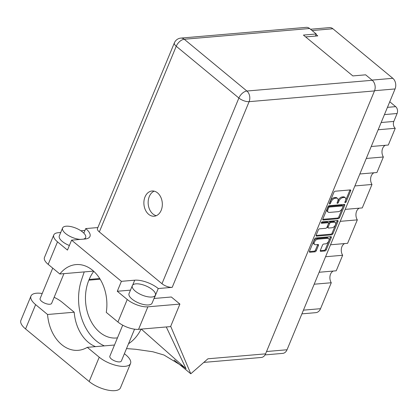 <?xml version="1.0" encoding="UTF-8"?>
<svg xmlns="http://www.w3.org/2000/svg" width="418" height="418" viewBox="0 0 418 418"><rect width="100%" height="100%" fill="white"/><g stroke="black" fill="none" stroke-linecap="round" stroke-linejoin="round"><path stroke-width="0.63" d="M328.663 238.579L327.864 237.92A3.276 1.834 129.6 0 0 326.928 237.67L316.996 238.521A3.276 1.834 129.6 0 0 313.605 241.489A3.276 1.834 129.6 0 0 313.761 243.819L314.555 244.478A3.276 1.834 129.6 0 0 315.496 244.729L318.03 244.514A1.223 0.684 129.6 0 1 318.38 244.603A1.223 0.684 129.6 0 1 318.438 245.476L316.269 250.716A1.223 0.684 129.6 0 1 315 251.824L309.884 252.263A1.223 0.684 129.6 0 1 309.534 252.169A1.223 0.684 129.6 0 1 309.477 251.296L314.55 239.059A1.223 0.684 129.6 0 1 315.815 237.946L330.904 236.656A1.223 0.684 129.6 0 1 331.255 236.75A1.223 0.684 129.6 0 1 331.312 237.623L326.244 249.859A1.223 0.684 129.6 0 1 324.974 250.972L320.742 251.333A1.223 0.684 129.6 0 1 320.392 251.239A1.223 0.684 129.6 0 1 320.334 250.366L322.503 245.131A1.223 0.684 129.6 0 1 323.772 244.018L325.429 243.877A3.276 1.834 129.6 0 0 328.464 241.609A3.276 1.834 129.6 0 0 328.663 238.579A3.276 1.834 129.6 0 0 327.728 238.328L317.79 239.18A3.276 1.834 129.6 0 0 314.399 242.147A3.276 1.834 129.6 0 0 314.555 244.478M321.358 222.616A0.857 0.481 129.6 0 0 321.4 223.228A0.857 0.481 129.6 0 0 321.646 223.29L328.015 222.747A1.223 0.684 129.6 0 1 328.365 222.841A1.223 0.684 129.6 0 1 328.423 223.714L326.986 227.188A1.223 0.684 129.6 0 1 325.716 228.296L319.598 228.818A1.223 0.684 129.6 0 0 318.328 229.931L316.16 235.167A1.223 0.684 129.6 0 0 316.217 236.039A1.223 0.684 129.6 0 0 316.567 236.133L331.657 234.843A1.223 0.684 129.6 0 0 332.927 233.73L337.995 221.493A1.223 0.684 129.6 0 0 337.937 220.62A1.223 0.684 129.6 0 0 337.587 220.526L322.247 221.838A0.857 0.481 129.6 0 0 321.358 222.616M323.25 220.004L338.34 218.708A1.223 0.684 129.6 0 0 339.604 217.6L344.678 205.363A1.223 0.684 129.6 0 0 344.62 204.491A1.223 0.684 129.6 0 0 344.265 204.397L329.18 205.687A1.223 0.684 129.6 0 0 327.911 206.795L322.842 219.037A1.223 0.684 129.6 0 0 322.9 219.91A1.223 0.684 129.6 0 0 323.25 220.004L322.743 219.581M310.501 29.244L329.53 27.614A7.733 5.617 85.1 0 1 332.9 28.769L392.836 78.312A7.733 5.617 85.1 0 1 395.067 88.945L287.035 349.761A7.733 5.617 85.1 0 1 282.751 353.382L265.049 354.898M345.524 200.588L344.928 202.014A0.857 0.481 129.6 0 0 344.97 202.625A0.857 0.481 129.6 0 0 346.104 201.91L350.671 190.89A1.223 0.684 129.6 0 0 350.613 190.018A1.223 0.684 129.6 0 0 350.263 189.924L335.173 191.219A1.223 0.684 129.6 0 0 333.904 192.327L329.337 203.347A0.857 0.481 129.6 0 0 329.379 203.958A0.857 0.481 129.6 0 0 330.513 203.247L331.103 201.821A3.919 2.189 129.6 0 1 335.163 198.273L336.417 198.163A3.919 2.189 129.6 0 1 337.54 198.461A3.919 2.189 129.6 0 1 337.728 201.257L337.133 202.683A0.857 0.481 129.6 0 0 337.174 203.289A0.857 0.481 129.6 0 0 338.308 202.578L338.899 201.152A3.919 2.189 129.6 0 1 342.959 197.604L344.213 197.495A3.919 2.189 129.6 0 1 345.336 197.798A3.919 2.189 129.6 0 1 345.524 200.588M330.518 244.781L347.609 243.318L357.322 219.873L340.226 221.336M319.138 272.259L336.229 270.796L342.655 255.273L325.565 256.741M371.226 146.504L388.317 145.036L395.256 128.295L378.159 129.758M359.846 173.977L376.937 172.514L383.369 156.996L366.272 158.459M345.179 209.381L362.275 207.918L371.983 184.469L354.892 185.937M305.652 36.92L317.758 35.885L316.029 34.454M389.759 101.762L395.663 106.642A4.99 3.626 85.1 0 1 397.1 113.508L393.819 121.434A4.99 3.626 -94.9 0 0 395.256 128.295M303.442 310.151L320.533 308.688L331.275 282.751L314.184 284.214M342.655 255.273A7.482 5.439 85.1 0 1 344.615 243.574M331.275 282.751A7.482 5.439 85.1 0 1 333.235 271.052M320.533 308.688A8.48 6.165 85.1 0 1 315.836 312.659L301.906 313.855M383.369 156.996A7.482 5.439 85.1 0 1 385.328 145.292M371.983 184.469A7.482 5.439 85.1 0 1 373.948 172.77M357.322 219.873A7.482 5.439 85.1 0 1 359.281 208.174M345.336 197.798L344.536 197.139A3.919 2.189 129.6 0 0 343.418 196.836L344.213 197.495M337.31 202.255A0.857 0.481 129.6 0 0 337.514 201.92L338.105 200.494A3.919 2.189 129.6 0 1 342.159 196.946L343.418 196.836M337.54 198.461L336.741 197.803A3.919 2.189 129.6 0 0 335.623 197.505L336.417 198.163M329.515 202.923A0.857 0.481 129.6 0 0 329.718 202.589L330.309 201.162A3.919 2.189 129.6 0 1 334.363 197.615L335.623 197.505M345.106 201.591A0.857 0.481 129.6 0 0 345.31 201.251L349.871 190.232A1.223 0.684 129.6 0 0 349.96 189.95M322.753 219.319L337.54 218.05A1.223 0.684 129.6 0 0 338.81 216.942L343.878 204.7A1.223 0.684 129.6 0 0 343.962 204.423M343.032 206.602A0.857 0.481 129.6 0 0 342.99 205.99A0.857 0.481 129.6 0 0 342.744 205.928L329.499 207.062A0.857 0.481 129.6 0 0 328.611 207.84L327.989 209.34A3.919 2.189 129.6 0 0 328.177 212.13A3.919 2.189 129.6 0 0 329.295 212.433L338.35 211.654A3.919 2.189 129.6 0 0 342.405 208.107L343.032 206.602M342.99 205.99L342.19 205.332A0.857 0.481 129.6 0 0 341.945 205.269L342.744 205.928M328.177 212.13L327.378 211.471A3.919 2.189 129.6 0 1 327.19 208.681L327.816 207.176A0.857 0.481 129.6 0 1 328.705 206.403L341.945 205.269M337.284 220.552A1.223 0.684 129.6 0 1 337.195 220.835L332.127 233.072L332.927 233.73M316.076 235.449L330.857 234.179A1.223 0.684 129.6 0 0 332.127 233.072M328.365 222.841L327.571 222.183A1.223 0.684 129.6 0 0 327.216 222.089L321.369 222.59M332.064 227.753A3.276 1.834 129.6 0 0 335.1 225.48A3.276 1.834 129.6 0 0 335.304 222.454A3.276 1.834 129.6 0 0 334.363 222.204L330.863 222.501A1.223 0.684 129.6 0 0 329.598 223.609L328.156 227.084A1.223 0.684 129.6 0 0 328.214 227.956A1.223 0.684 129.6 0 0 328.569 228.05L332.064 227.753M335.304 222.454L334.505 221.796A3.276 1.834 129.6 0 0 333.569 221.545L334.363 222.204M328.214 227.956L327.419 227.298A1.223 0.684 129.6 0 1 327.362 226.425L328.799 222.951A1.223 0.684 129.6 0 1 330.068 221.843L333.569 221.545M309.393 251.579L314.205 251.166A1.223 0.684 129.6 0 0 315.47 250.058L317.638 244.817A1.223 0.684 129.6 0 0 317.727 244.54M320.245 250.648L324.18 250.314A1.223 0.684 129.6 0 0 325.444 249.201L330.518 236.964A1.223 0.684 129.6 0 0 330.601 236.682M124.397 353.701L125.87 354.919A19.458 7.764 -157.5 0 1 130.526 363.508A19.458 7.764 -157.5 0 1 124.982 366.34A19.458 7.764 -157.5 0 1 99.228 357.202L87.294 347.337L113.936 345.059L114.339 345.388M130.526 363.508L120.462 387.815A19.458 7.764 -157.5 0 1 114.913 390.647A19.458 7.764 -157.5 0 1 89.159 381.509L25.555 328.94A19.458 7.764 -157.5 0 1 20.9 320.35L30.969 296.043A19.458 7.764 -157.5 0 1 42.213 293.504M83.49 239.138A12.472 4.979 22.5 0 0 85.638 237.565A12.472 4.979 22.5 0 0 79.629 229.978A12.472 4.979 22.5 0 0 66.143 226.206A12.472 4.979 22.5 0 0 62.585 228.019A12.472 4.979 22.5 0 0 67.685 235.052A12.472 4.979 22.5 0 0 80.413 239.404M62.585 228.019L59.304 235.945A12.472 4.979 22.5 0 0 69.372 245.497M135.881 283.848A12.472 4.979 22.5 0 0 132.328 285.661A12.472 4.979 22.5 0 0 138.337 293.248A12.472 4.979 22.5 0 0 151.823 297.026A12.472 4.979 22.5 0 0 155.376 295.207A12.472 4.979 22.5 0 0 149.367 287.621A12.472 4.979 22.5 0 0 135.881 283.848M132.328 285.661L129.042 293.588A12.472 4.979 22.5 0 0 135.051 301.174A12.472 4.979 22.5 0 0 148.536 304.947A12.472 4.979 22.5 0 0 152.095 303.134L155.376 295.207M161.196 210.296A12.66 9.201 -94.9 0 0 160.763 197.134A12.66 9.201 -94.9 0 0 152.027 190.995A12.66 9.201 -94.9 0 0 145.015 196.92A12.66 9.201 -94.9 0 0 145.454 210.082A12.66 9.201 -94.9 0 0 154.19 216.221A12.66 9.201 -94.9 0 0 161.196 210.296M156.29 215.693A12.66 9.201 85.1 0 1 149.289 196.554A12.66 9.201 85.1 0 1 154.19 191.157M134.554 329.18L121.382 360.985A6.239 2.487 -157.5 0 1 119.6 361.894A6.239 2.487 -157.5 0 1 112.86 360.008A6.239 2.487 -157.5 0 1 109.856 356.209L122.709 325.183M63.938 273.649L51.639 303.343A6.239 2.487 -157.5 0 1 49.862 304.247A6.239 2.487 -157.5 0 1 43.122 302.36A6.239 2.487 -157.5 0 1 40.118 298.567L52.725 268.121M84.958 230.417L80.899 230.767M60.735 232.497L58.217 232.711A15.591 6.223 22.5 0 0 53.776 234.979A15.591 6.223 22.5 0 0 57.506 241.86L48.185 264.369A15.591 6.223 -157.5 0 1 44.454 257.488L53.776 234.979M127.244 299.502A15.591 6.223 22.5 0 0 147.883 306.822L179.907 304.079L170.586 326.589L138.562 329.332A15.591 6.223 -157.5 0 1 117.923 322.012L127.244 299.502L117.286 291.268L121.398 281.335L71.582 240.162L67.47 250.095L57.506 241.86M179.907 304.079L171.338 296.999L154.132 298.473L158.25 288.54L172.211 287.344A7.733 3.088 -157.5 0 1 161.975 283.712L99.327 231.933A7.733 3.088 -157.5 0 1 97.478 228.515L174.39 42.84A7.733 3.088 22.5 0 0 176.239 46.252L99.327 231.933M117.286 291.268L130.473 290.139M117.923 322.012L106.271 312.382A37.923 27.551 -94.9 0 0 76.008 264.599A37.923 27.551 -94.9 0 0 59.837 273.999L48.185 264.369M126.518 348.586L135.657 349.281L152.821 351.752L163.987 355.023L184.49 367.448L186.067 368.754L166.28 326.96M161.975 283.712L238.882 98.031L176.239 46.252A7.733 4.326 129.6 0 1 184.244 39.25A7.733 5.617 -94.9 0 0 180.874 38.095L306.237 27.353A7.733 5.617 85.1 0 1 309.613 28.508L184.244 39.25L246.892 91.03L372.255 80.287A7.733 5.617 85.1 0 1 374.486 90.925L265.576 353.853L207.934 358.79L190.791 373.786L174.092 359.982M190.791 373.786L170.701 326.312M93.543 271.115L59.837 273.999M315.35 36.089L316.227 33.978L309.613 28.508M372.255 80.287L365.64 74.822L352.834 75.919L303.416 35.075L316.227 33.978M265.576 353.853A7.733 5.617 85.1 0 1 261.297 357.474L203.806 362.401M83.835 233.139L85.716 228.589L97.88 227.549M71.582 240.162L84.906 239.018A17.775 7.09 22.5 0 0 89.974 236.431A17.775 7.09 22.5 0 0 85.716 228.589M158.25 288.54A17.775 7.09 22.5 0 0 134.721 280.191L121.398 281.335M117.458 337.859A37.923 27.551 85.1 0 1 116.335 337.984A37.923 27.551 85.1 0 1 90.173 319.592A37.923 27.551 85.1 0 1 88.867 280.175L89.175 279.433A37.923 27.551 85.1 0 1 93.789 271.339M84.222 271.914L81.573 279.741A46.779 33.989 -94.9 0 0 104.401 345.874M128.53 343.727A46.779 33.989 -94.9 0 0 141.106 329.112M141.284 329.097L186.067 368.754M54.141 297.302A19.458 7.764 -157.5 0 1 62.272 302.35L74.2 312.215L47.558 314.498L35.624 304.633A19.458 7.764 -157.5 0 1 30.969 296.043M47.558 314.498A37.923 27.551 -94.9 0 0 78.281 350.315A37.923 27.551 -94.9 0 0 87.294 347.337M74.2 312.215A37.923 27.551 -94.9 0 0 95.534 346.632M316.996 238.521L317.79 239.18M321.29 222.998L321.646 223.29M395.067 88.945L374.575 90.701M266.543 351.517L287.035 349.761M372.02 80.094L392.836 78.312M332.9 28.769L312.084 30.551M387.444 107.348L395.663 106.642M397.1 113.508L384.445 114.589M381.159 122.516L393.819 121.434M342.159 196.946L342.959 197.604M338.105 200.494L338.899 201.152M337.514 201.92L338.308 202.578M334.363 197.615L335.163 198.273M330.309 201.162L331.103 201.821M329.718 202.589L330.513 203.247M349.871 190.232L350.671 190.89M345.31 201.251L346.104 201.91M337.54 218.05L338.34 218.708M343.878 204.7L344.678 205.363M338.81 216.942L339.604 217.6M328.705 206.403L329.499 207.062M327.816 207.176L328.611 207.84M327.19 208.681L327.989 209.34M337.195 220.835L337.995 221.493M330.857 234.179L331.657 234.843M316.06 235.715L316.567 236.133M327.216 222.089L328.015 222.747M330.068 221.843L330.863 222.501M328.799 222.951L329.598 223.609M327.362 226.425L328.156 227.084M326.928 237.67L327.728 238.328M317.638 244.817L318.438 245.476M315.47 250.058L316.269 250.716M314.205 251.166L315 251.824M309.377 251.845L309.884 252.263M330.518 236.964L331.312 237.623M325.444 249.201L326.244 249.859M324.18 250.314L324.974 250.972M320.235 250.915L320.742 251.333M374.486 90.925L249.118 101.663L172.211 287.344M99.714 278.529L89.175 279.433M100.137 279.208L88.867 280.175M147.883 306.822L138.562 329.332M238.882 98.031A7.733 3.088 22.5 0 0 249.118 101.663A7.733 5.617 85.1 0 0 246.892 91.03A7.733 4.326 129.6 0 0 238.882 98.031M132.699 285.076L134.721 280.191M35.624 304.633L25.555 328.94M99.228 357.202L89.159 381.509M180.874 38.095A7.733 7.733 0 0 0 174.39 42.84M85.638 237.565L85.042 239.007"/></g></svg>
